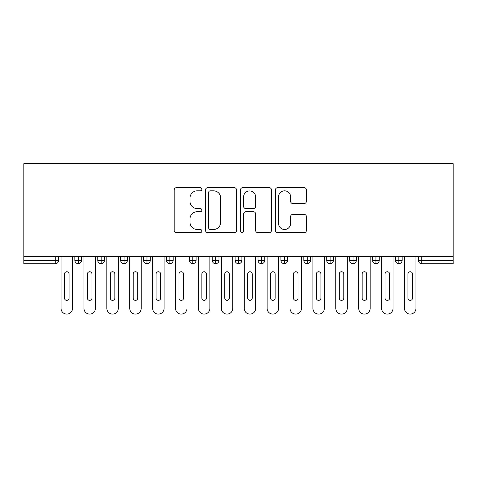 <?xml version="1.0" encoding="UTF-8"?>
<svg xmlns="http://www.w3.org/2000/svg" width="477" height="477" viewBox="0 0 477 477"><rect width="100%" height="100%" fill="white"/><g stroke="black" fill="none" stroke-linecap="round" stroke-linejoin="round"><path stroke-width="0.72" d="M201.866 189.25A1.574 1.574 0 0 0 200.292 187.676L176.418 187.676A2.248 2.248 0 0 0 174.171 189.924L174.171 230.373A2.248 2.248 0 0 0 176.418 232.621L200.292 232.621A1.574 1.574 0 0 0 201.866 231.047A1.574 1.574 0 0 0 200.292 229.479L197.204 229.479A7.191 7.191 0 0 1 190.013 222.282L190.013 218.913A7.191 7.191 0 0 1 197.204 211.722L200.292 211.722A1.574 1.574 0 0 0 201.866 210.148A1.574 1.574 0 0 0 200.292 208.574L197.204 208.574A7.191 7.191 0 0 1 190.013 201.383L190.013 198.015A7.191 7.191 0 0 1 197.204 190.824L200.292 190.824A1.574 1.574 0 0 0 201.866 189.25M304.183 203.518A2.248 2.248 0 0 0 306.425 201.27L306.425 189.924A2.248 2.248 0 0 0 304.183 187.676L277.662 187.676A2.248 2.248 0 0 0 275.414 189.924L275.414 230.373A2.248 2.248 0 0 0 277.662 232.621L304.183 232.621A2.248 2.248 0 0 0 306.425 230.373L306.425 216.665A2.248 2.248 0 0 0 304.183 214.417L292.83 214.417A2.248 2.248 0 0 0 290.582 216.665L290.582 223.463A6.01 6.01 0 0 1 284.572 229.479A6.01 6.01 0 0 1 278.562 223.463L278.562 196.834A6.01 6.01 0 0 1 284.572 190.824A6.01 6.01 0 0 1 290.582 196.834L290.582 201.27A2.248 2.248 0 0 0 292.83 203.518L304.183 203.518M23.85 256.626L23.85 163.671L453.15 163.671L453.15 256.626L23.85 256.626L23.85 260.293L55.272 260.293L55.272 256.626M236.532 189.924A2.248 2.248 0 0 0 234.285 187.676L207.769 187.676A2.248 2.248 0 0 0 205.521 189.924L205.521 230.373A2.248 2.248 0 0 0 207.769 232.621L234.285 232.621A2.248 2.248 0 0 0 236.532 230.373L236.532 189.924M242.715 187.676L269.231 187.676A2.248 2.248 0 0 1 271.479 189.924L271.479 230.373A2.248 2.248 0 0 1 269.231 232.621L257.884 232.621A2.248 2.248 0 0 1 255.636 230.373L255.636 213.97A2.248 2.248 0 0 0 253.388 211.722L245.858 211.722A2.248 2.248 0 0 0 243.61 213.97L243.61 231.047A1.574 1.574 0 0 1 242.042 232.621A1.574 1.574 0 0 1 240.468 231.047L240.468 189.924A2.248 2.248 0 0 1 242.715 187.676M58.707 256.626L58.707 260.293A3.434 3.434 0 0 1 55.272 263.727L23.85 263.727L23.85 260.293M453.15 263.727L421.728 263.727A3.434 3.434 0 0 1 418.293 260.293L418.293 256.626L418.293 260.293A3.434 3.434 0 0 0 421.728 263.727L421.728 260.293L453.15 260.293L453.15 263.727M453.15 256.626L453.15 260.293M78.288 263.727A3.434 3.434 0 0 1 74.853 260.293L74.853 256.626L74.853 260.293A3.434 3.434 0 0 0 78.288 263.727A3.434 3.434 0 0 0 81.603 260.293L81.603 256.626L81.603 260.293A3.434 3.434 0 0 1 78.288 263.727L78.288 260.293L81.603 260.293M78.288 256.626L78.288 260.293L74.853 260.293M55.272 263.727A3.434 3.434 0 0 0 58.707 260.293A3.434 3.434 0 0 1 55.272 263.727L55.272 260.293L58.707 260.293M101.184 256.626L101.184 260.293L97.749 260.293L97.749 256.626L97.749 260.293A3.434 3.434 0 0 0 101.184 263.727A3.434 3.434 0 0 0 104.499 260.293L104.499 256.626L104.499 260.293A3.434 3.434 0 0 1 101.184 263.727A3.434 3.434 0 0 1 97.749 260.293A3.434 3.434 0 0 0 101.184 263.727L101.184 260.293L104.499 260.293M124.08 256.626L124.08 260.293L120.645 260.293L120.645 256.626L120.645 260.293A3.434 3.434 0 0 0 124.08 263.727A3.434 3.434 0 0 0 127.395 260.293L127.395 256.626L127.395 260.293A3.434 3.434 0 0 1 124.08 263.727A3.434 3.434 0 0 1 120.645 260.293A3.434 3.434 0 0 0 124.08 263.727L124.08 260.293L127.395 260.293M146.976 256.626L146.976 263.727A3.434 3.434 0 0 1 143.541 260.293L143.541 256.626L143.541 260.293A3.434 3.434 0 0 0 146.976 263.727A3.434 3.434 0 0 0 150.291 260.293L150.291 256.626M169.872 256.626L169.872 263.727A3.434 3.434 0 0 1 166.437 260.293A3.434 3.434 0 0 0 169.872 263.727A3.434 3.434 0 0 1 166.437 260.293L166.437 256.626M173.187 256.626L173.187 260.293A3.434 3.434 0 0 1 169.872 263.727A3.434 3.434 0 0 0 173.187 260.293L166.437 260.293M192.768 256.626L192.768 260.293L189.333 260.293L189.333 256.626L189.333 260.293A3.434 3.434 0 0 0 192.768 263.727A3.434 3.434 0 0 0 196.083 260.293L196.083 256.626L196.083 260.293A3.434 3.434 0 0 1 192.768 263.727A3.434 3.434 0 0 1 189.333 260.293A3.434 3.434 0 0 0 192.768 263.727L192.768 260.293L196.083 260.293M215.664 263.727A3.434 3.434 0 0 1 212.229 260.293L212.229 256.626L212.229 260.293A3.434 3.434 0 0 0 215.664 263.727A3.434 3.434 0 0 0 218.979 260.293L218.979 256.626L218.979 260.293A3.434 3.434 0 0 1 215.664 263.727L215.664 260.293L218.979 260.293M238.56 256.626L238.56 260.293L235.125 260.293L235.125 256.626L235.125 260.293A3.434 3.434 0 0 0 238.56 263.727A3.434 3.434 0 0 0 241.875 260.293L241.875 256.626L241.875 260.293A3.434 3.434 0 0 1 238.56 263.727A3.434 3.434 0 0 1 235.125 260.293A3.434 3.434 0 0 0 238.56 263.727L238.56 260.293L241.875 260.293M261.456 256.626L261.456 263.727A3.434 3.434 0 0 1 258.021 260.293L258.021 256.626L258.021 260.293A3.434 3.434 0 0 0 261.456 263.727A3.434 3.434 0 0 0 264.771 260.293L264.771 256.626M284.352 256.626L284.352 263.727A3.434 3.434 0 0 1 280.917 260.293L280.917 256.626L280.917 260.293A3.434 3.434 0 0 0 284.352 263.727A3.434 3.434 0 0 0 287.667 260.293L287.667 256.626M307.248 256.626L307.248 263.727A3.434 3.434 0 0 1 303.813 260.293L303.813 256.626L303.813 260.293A3.434 3.434 0 0 0 307.248 263.727A3.434 3.434 0 0 0 310.563 260.293L310.563 256.626M330.144 256.626L330.144 260.293L326.709 260.293L326.709 256.626L326.709 260.293A3.434 3.434 0 0 0 330.144 263.727A3.434 3.434 0 0 0 333.459 260.293L333.459 256.626L333.459 260.293A3.434 3.434 0 0 1 330.144 263.727A3.434 3.434 0 0 1 326.709 260.293A3.434 3.434 0 0 0 330.144 263.727L330.144 260.293L333.459 260.293M353.04 256.626L353.04 260.293L349.605 260.293L349.605 256.626L349.605 260.293A3.434 3.434 0 0 0 353.04 263.727A3.434 3.434 0 0 0 356.355 260.293L356.355 256.626L356.355 260.293A3.434 3.434 0 0 1 353.04 263.727A3.434 3.434 0 0 1 349.605 260.293A3.434 3.434 0 0 0 353.04 263.727L353.04 260.293L356.355 260.293M375.936 256.626L375.936 260.293L372.501 260.293L372.501 256.626L372.501 260.293A3.434 3.434 0 0 0 375.936 263.727A3.434 3.434 0 0 0 379.251 260.293L379.251 256.626L379.251 260.293A3.434 3.434 0 0 1 375.936 263.727A3.434 3.434 0 0 1 372.501 260.293A3.434 3.434 0 0 0 375.936 263.727L375.936 260.293L379.251 260.293M398.832 256.626L398.832 263.727A3.434 3.434 0 0 1 395.397 260.293L395.397 256.626L395.397 260.293A3.434 3.434 0 0 0 398.832 263.727A3.434 3.434 0 0 0 402.147 260.293L402.147 256.626M215.664 256.626L215.664 260.293L212.229 260.293M210.238 190.824A1.574 1.574 0 0 0 208.664 192.392L208.664 227.905A1.574 1.574 0 0 0 210.238 229.479L213.499 229.479A7.191 7.191 0 0 0 220.69 222.282L220.69 198.015A7.191 7.191 0 0 0 213.499 190.824L210.238 190.824M255.636 196.947A6.01 6.01 0 0 0 249.626 190.931A6.01 6.01 0 0 0 243.61 196.947L243.61 206.326A2.248 2.248 0 0 0 245.858 208.574L253.388 208.574A2.248 2.248 0 0 0 255.636 206.326L255.636 196.947M61.056 256.626L61.056 308.375A5.724 5.724 0 0 0 66.78 314.099A5.724 5.724 0 0 0 72.504 308.375L72.504 256.626M69.07 274.031A2.29 2.29 0 0 0 66.78 271.741A2.29 2.29 0 0 0 64.49 274.031L64.49 298.071A2.29 2.29 0 0 0 66.78 300.361A2.29 2.29 0 0 0 69.07 298.071L69.07 274.031M83.952 256.626L83.952 308.375A5.724 5.724 0 0 0 89.676 314.099A5.724 5.724 0 0 0 95.4 308.375L95.4 256.626M91.966 274.031A2.29 2.29 0 0 0 89.676 271.741A2.29 2.29 0 0 0 87.386 274.031L87.386 298.071A2.29 2.29 0 0 0 89.676 300.361A2.29 2.29 0 0 0 91.966 298.071L91.966 274.031M106.848 256.626L106.848 308.375A5.724 5.724 0 0 0 112.572 314.099A5.724 5.724 0 0 0 118.296 308.375L118.296 256.626M114.862 274.031A2.29 2.29 0 0 0 112.572 271.741A2.29 2.29 0 0 0 110.282 274.031L110.282 298.071A2.29 2.29 0 0 0 112.572 300.361A2.29 2.29 0 0 0 114.862 298.071L114.862 274.031M129.744 256.626L129.744 308.375A5.724 5.724 0 0 0 135.468 314.099A5.724 5.724 0 0 0 141.192 308.375L141.192 256.626M137.758 274.031A2.29 2.29 0 0 0 135.468 271.741A2.29 2.29 0 0 0 133.178 274.031L133.178 298.071A2.29 2.29 0 0 0 135.468 300.361A2.29 2.29 0 0 0 137.758 298.071L137.758 274.031M152.64 256.626L152.64 308.375A5.724 5.724 0 0 0 158.364 314.099A5.724 5.724 0 0 0 164.088 308.375L164.088 256.626M160.654 274.031A2.29 2.29 0 0 0 158.364 271.741A2.29 2.29 0 0 0 156.074 274.031L156.074 298.071A2.29 2.29 0 0 0 158.364 300.361A2.29 2.29 0 0 0 160.654 298.071L160.654 274.031M175.536 256.626L175.536 308.375A5.724 5.724 0 0 0 181.26 314.099A5.724 5.724 0 0 0 186.984 308.375L186.984 256.626M183.55 274.031A2.29 2.29 0 0 0 181.26 271.741A2.29 2.29 0 0 0 178.97 274.031L178.97 298.071A2.29 2.29 0 0 0 181.26 300.361A2.29 2.29 0 0 0 183.55 298.071L183.55 274.031M198.432 256.626L198.432 308.375A5.724 5.724 0 0 0 204.156 314.099A5.724 5.724 0 0 0 209.88 308.375L209.88 256.626M206.446 274.031A2.29 2.29 0 0 0 204.156 271.741A2.29 2.29 0 0 0 201.866 274.031L201.866 298.071A2.29 2.29 0 0 0 204.156 300.361A2.29 2.29 0 0 0 206.446 298.071L206.446 274.031M221.328 256.626L221.328 308.375A5.724 5.724 0 0 0 227.052 314.099A5.724 5.724 0 0 0 232.776 308.375L232.776 256.626M229.342 274.031A2.29 2.29 0 0 0 227.052 271.741A2.29 2.29 0 0 0 224.762 274.031L224.762 298.071A2.29 2.29 0 0 0 227.052 300.361A2.29 2.29 0 0 0 229.342 298.071L229.342 274.031M244.224 256.626L244.224 308.375A5.724 5.724 0 0 0 249.948 314.099A5.724 5.724 0 0 0 255.672 308.375L255.672 256.626M252.238 274.031A2.29 2.29 0 0 0 249.948 271.741A2.29 2.29 0 0 0 247.658 274.031L247.658 298.071A2.29 2.29 0 0 0 249.948 300.361A2.29 2.29 0 0 0 252.238 298.071L252.238 274.031M267.12 256.626L267.12 308.375A5.724 5.724 0 0 0 272.844 314.099A5.724 5.724 0 0 0 278.568 308.375L278.568 256.626M275.134 274.031A2.29 2.29 0 0 0 272.844 271.741A2.29 2.29 0 0 0 270.554 274.031L270.554 298.071A2.29 2.29 0 0 0 272.844 300.361A2.29 2.29 0 0 0 275.134 298.071L275.134 274.031M290.016 256.626L290.016 308.375A5.724 5.724 0 0 0 295.74 314.099A5.724 5.724 0 0 0 301.464 308.375L301.464 256.626M298.03 274.031A2.29 2.29 0 0 0 295.74 271.741A2.29 2.29 0 0 0 293.45 274.031L293.45 298.071A2.29 2.29 0 0 0 295.74 300.361A2.29 2.29 0 0 0 298.03 298.071L298.03 274.031M312.912 256.626L312.912 308.375A5.724 5.724 0 0 0 318.636 314.099A5.724 5.724 0 0 0 324.36 308.375L324.36 256.626M320.926 274.031A2.29 2.29 0 0 0 318.636 271.741A2.29 2.29 0 0 0 316.346 274.031L316.346 298.071A2.29 2.29 0 0 0 318.636 300.361A2.29 2.29 0 0 0 320.926 298.071L320.926 274.031M335.808 256.626L335.808 308.375A5.724 5.724 0 0 0 341.532 314.099A5.724 5.724 0 0 0 347.256 308.375L347.256 256.626M343.822 274.031A2.29 2.29 0 0 0 341.532 271.741A2.29 2.29 0 0 0 339.242 274.031L339.242 298.071A2.29 2.29 0 0 0 341.532 300.361A2.29 2.29 0 0 0 343.822 298.071L343.822 274.031M358.704 256.626L358.704 308.375A5.724 5.724 0 0 0 364.428 314.099A5.724 5.724 0 0 0 370.152 308.375L370.152 256.626M366.718 274.031A2.29 2.29 0 0 0 364.428 271.741A2.29 2.29 0 0 0 362.138 274.031L362.138 298.071A2.29 2.29 0 0 0 364.428 300.361A2.29 2.29 0 0 0 366.718 298.071L366.718 274.031M381.6 256.626L381.6 308.375A5.724 5.724 0 0 0 387.324 314.099A5.724 5.724 0 0 0 393.048 308.375L393.048 256.626M389.614 274.031A2.29 2.29 0 0 0 387.324 271.741A2.29 2.29 0 0 0 385.034 274.031L385.034 298.071A2.29 2.29 0 0 0 387.324 300.361A2.29 2.29 0 0 0 389.614 298.071L389.614 274.031M404.496 256.626L404.496 308.375A5.724 5.724 0 0 0 410.22 314.099A5.724 5.724 0 0 0 415.944 308.375L415.944 256.626M412.51 274.031A2.29 2.29 0 0 0 410.22 271.741A2.29 2.29 0 0 0 407.93 274.031L407.93 298.071A2.29 2.29 0 0 0 410.22 300.361A2.29 2.29 0 0 0 412.51 298.071L412.51 274.031M421.728 256.626L421.728 260.293L418.293 260.293A3.434 3.434 0 0 0 421.728 263.727M143.541 260.293A3.434 3.434 0 0 0 146.976 263.727A3.434 3.434 0 0 0 150.291 260.293L143.541 260.293M258.021 260.293A3.434 3.434 0 0 0 261.456 263.727A3.434 3.434 0 0 0 264.771 260.293L258.021 260.293M280.917 260.293A3.434 3.434 0 0 0 284.352 263.727A3.434 3.434 0 0 0 287.667 260.293L280.917 260.293M303.813 260.293A3.434 3.434 0 0 0 307.248 263.727A3.434 3.434 0 0 0 310.563 260.293L303.813 260.293M395.397 260.293A3.434 3.434 0 0 0 398.832 263.727A3.434 3.434 0 0 0 402.147 260.293L395.397 260.293"/></g></svg>
